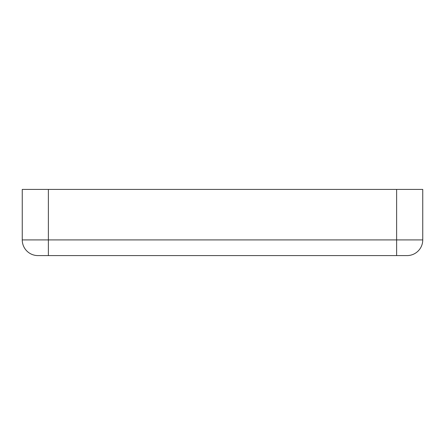 <?xml version="1.0" encoding="UTF-8"?>
<svg xmlns="http://www.w3.org/2000/svg" width="445" height="445" viewBox="0 0 445 445"><rect width="100%" height="100%" fill="white"/><g stroke="black" fill="none" stroke-linecap="round" stroke-linejoin="round"><path stroke-width="0.67" d="M422.75 239.911A15.67 15.67 0 0 1 407.08 255.586L37.92 255.586A15.67 15.67 0 0 1 22.25 239.911L22.25 189.414L422.75 189.414L422.75 239.911L396.628 239.911L396.628 189.414M396.628 255.586L396.628 239.911L22.25 239.911A15.67 15.67 0 0 0 37.92 255.586M48.371 255.586L48.371 189.414"/></g></svg>
